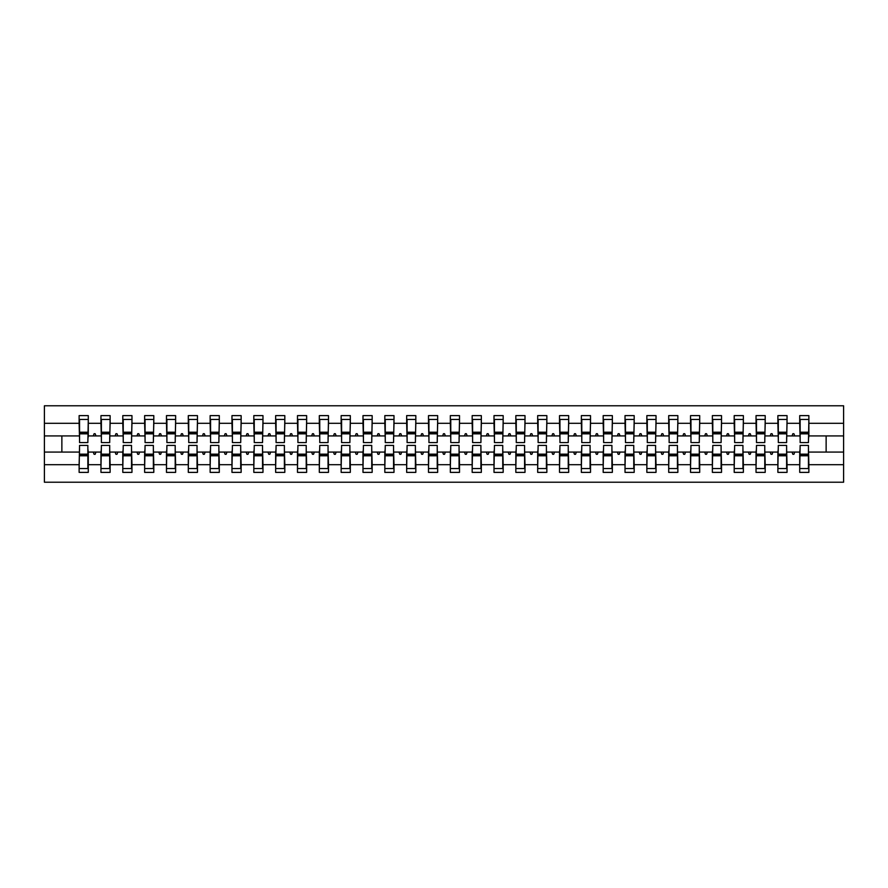 <?xml version="1.0" encoding="UTF-8"?>
<svg xmlns="http://www.w3.org/2000/svg" width="888" height="888" viewBox="0 0 888 888"><rect width="100%" height="100%" fill="white"/><g stroke="black" fill="none" stroke-linecap="round" stroke-linejoin="round"><path stroke-width="1.33" d="M79.554 448.806L79.121 464.69L44.4 464.69L44.4 482.217L843.6 482.217L843.6 464.69L808.879 464.69L808.879 472.383L799.711 472.383L799.711 452.081L792.041 452.081L792.829 454.268L793.928 454.268L794.716 452.081M800.144 448.806L799.711 452.081M843.6 464.69L843.6 435.919L808.879 435.919L808.879 415.617L799.711 415.617L799.711 423.31L787.046 423.31L786.613 439.194M800.144 439.194L799.711 423.31M778.31 448.806L777.877 452.081L770.196 452.081L770.995 454.268L772.083 454.268L772.882 452.081M799.711 464.69L787.046 464.69L787.046 472.383L777.877 472.383L777.877 452.081M787.046 423.31L787.046 415.617L777.877 415.617L777.877 423.31L765.212 423.31L764.768 439.194M778.31 439.194L777.877 423.31M756.476 448.806L756.032 452.081L748.362 452.081L749.161 454.268L750.249 454.268L751.048 452.081M777.877 464.69L765.212 464.69L765.212 472.383L756.032 472.383L756.032 452.081M765.212 423.31L765.212 415.617L756.032 415.617L756.032 423.31L743.367 423.31L742.934 439.194M756.476 439.194L756.032 423.31M734.642 448.806L734.198 452.081L726.528 452.081L727.328 454.268L728.415 454.268L729.215 452.081M756.032 464.69L743.367 464.69L743.367 472.383L734.198 472.383L734.198 452.081M743.367 423.31L743.367 415.617L734.198 415.617L734.198 423.31L721.533 423.31L721.1 439.194M734.642 439.194L734.198 423.31M712.798 448.806L712.365 452.081L704.695 452.081L705.483 454.268L706.582 454.268L707.37 452.081M734.198 464.69L721.533 464.69L721.533 472.383L712.365 472.383L712.365 452.081M721.533 423.31L721.533 415.617L712.365 415.617L712.365 423.31L699.7 423.31L699.267 439.194M712.798 439.194L712.365 423.31M690.964 448.806L690.531 452.081L682.861 452.081L683.649 454.268L684.748 454.268L685.536 452.081M712.365 464.69L699.7 464.69L699.7 472.383L690.531 472.383L690.531 452.081M699.7 423.31L699.7 415.617L690.531 415.617L690.531 423.31L677.866 423.31L677.433 439.194M690.964 439.194L690.531 423.31M669.13 448.806L668.697 452.081L661.016 452.081L661.815 454.268L662.903 454.268L663.702 452.081M690.531 464.69L677.866 464.69L677.866 472.383L668.697 472.383L668.697 452.081M677.866 423.31L677.866 415.617L668.697 415.617L668.697 423.31L656.032 423.31L655.588 439.194M669.13 439.194L668.697 423.31M647.297 448.806L646.853 452.081L639.182 452.081L639.982 454.268L641.069 454.268L641.869 452.081M668.697 464.69L656.032 464.69L656.032 472.383L646.853 472.383L646.853 452.081M656.032 423.31L656.032 415.617L646.853 415.617L646.853 423.31L634.187 423.31L633.755 439.194M647.297 439.194L646.853 423.31M625.463 448.806L625.019 452.081L617.349 452.081L618.148 454.268L619.236 454.268L620.024 452.081M646.853 464.69L634.187 464.69L634.187 472.383L625.019 472.383L625.019 452.081M634.187 423.31L634.187 415.617L625.019 415.617L625.019 423.31L612.354 423.31L611.921 439.194M625.463 439.194L625.019 423.31M603.618 448.806L603.185 452.081L595.515 452.081L596.303 454.268L597.402 454.268L598.19 452.081M625.019 464.69L612.354 464.69L612.354 472.383L603.185 472.383L603.185 452.081M612.354 423.31L612.354 415.617L603.185 415.617L603.185 423.31L590.52 423.31L590.087 439.194M603.618 439.194L603.185 423.31M581.784 448.806L581.351 452.081L573.67 452.081L574.469 454.268L575.557 454.268L576.356 452.081M603.185 464.69L590.52 464.69L590.52 472.383L581.351 472.383L581.351 452.081M590.52 423.31L590.52 415.617L581.351 415.617L581.351 423.31L568.686 423.31L568.242 439.194M581.784 439.194L581.351 423.31M559.951 448.806L559.518 452.081L551.837 452.081L552.636 454.268L553.724 454.268L554.523 452.081M581.351 464.69L568.686 464.69L568.686 472.383L559.518 472.383L559.518 452.081M568.686 423.31L568.686 415.617L559.518 415.617L559.518 423.31L546.853 423.31L546.409 439.194M559.951 439.194L559.518 423.31M538.117 448.806L537.673 452.081L530.003 452.081L530.802 454.268L531.89 454.268L532.689 452.081M559.518 464.69L546.853 464.69L546.853 472.383L537.673 472.383L537.673 452.081M546.853 423.31L546.853 415.617L537.673 415.617L537.673 423.31L525.008 423.31L524.575 439.194M538.117 439.194L537.673 423.31M516.272 448.806L515.839 452.081L508.169 452.081L508.957 454.268L510.056 454.268L510.844 452.081M537.673 464.69L525.008 464.69L525.008 472.383L515.839 472.383L515.839 452.081M525.008 423.31L525.008 415.617L515.839 415.617L515.839 423.31L503.174 423.31L502.741 439.194M516.272 439.194L515.839 423.31M494.438 448.806L494.006 452.081L486.335 452.081L487.124 454.268L488.222 454.268L489.011 452.081M515.839 464.69L503.174 464.69L503.174 472.383L494.006 472.383L494.006 452.081M503.174 423.31L503.174 415.617L494.006 415.617L494.006 423.31L481.34 423.31L480.908 439.194M494.438 439.194L494.006 423.31M472.605 448.806L472.172 452.081L464.491 452.081L465.29 454.268L466.378 454.268L467.177 452.081M494.006 464.69L481.34 464.69L481.34 472.383L472.172 472.383L472.172 452.081M481.34 423.31L481.34 415.617L472.172 415.617L472.172 423.31L459.507 423.31L459.063 439.194M472.605 439.194L472.172 423.31M450.771 448.806L450.327 452.081L442.657 452.081L443.456 454.268L444.544 454.268L445.343 452.081M472.172 464.69L459.507 464.69L459.507 472.383L450.327 472.383L450.327 452.081M459.507 423.31L459.507 415.617L450.327 415.617L450.327 423.31L437.673 423.31L437.229 439.194M450.771 439.194L450.327 423.31M428.937 448.806L428.493 452.081L420.823 452.081L421.622 454.268L422.71 454.268L423.509 452.081M450.327 464.69L437.673 464.69L437.673 472.383L428.493 472.383L428.493 452.081M437.673 423.31L437.673 415.617L428.493 415.617L428.493 423.31L415.828 423.31L415.395 439.194M428.937 439.194L428.493 423.31M407.093 448.806L406.66 452.081L398.99 452.081L399.778 454.268L400.877 454.268L401.665 452.081M428.493 464.69L415.828 464.69L415.828 472.383L406.66 472.383L406.66 452.081M415.828 423.31L415.828 415.617L406.66 415.617L406.66 423.31L393.995 423.31L393.562 439.194M407.093 439.194L406.66 423.31M385.259 448.806L384.826 452.081L377.156 452.081L377.944 454.268L379.043 454.268L379.831 452.081M406.66 464.69L393.995 464.69L393.995 472.383L384.826 472.383L384.826 452.081M393.995 423.31L393.995 415.617L384.826 415.617L384.826 423.31L372.161 423.31L371.728 439.194M385.259 439.194L384.826 423.31M363.425 448.806L362.992 452.081L355.311 452.081L356.11 454.268L357.198 454.268L357.997 452.081M384.826 464.69L372.161 464.69L372.161 472.383L362.992 472.383L362.992 452.081M372.161 423.31L372.161 415.617L362.992 415.617L362.992 423.31L350.327 423.31L349.883 439.194M363.425 439.194L362.992 423.31M341.591 448.806L341.147 452.081L333.477 452.081L334.276 454.268L335.364 454.268L336.164 452.081M362.992 464.69L350.327 464.69L350.327 472.383L341.147 472.383L341.147 452.081M350.327 423.31L350.327 415.617L341.147 415.617L341.147 423.31L328.482 423.31L328.049 439.194M341.591 439.194L341.147 423.31M319.758 448.806L319.314 452.081L311.644 452.081L312.443 454.268L313.531 454.268L314.33 452.081M341.147 464.69L328.482 464.69L328.482 472.383L319.314 472.383L319.314 452.081M328.482 423.31L328.482 415.617L319.314 415.617L319.314 423.31L306.649 423.31L306.216 439.194M319.758 439.194L319.314 423.31M297.913 448.806L297.48 452.081L289.81 452.081L290.598 454.268L291.697 454.268L292.485 452.081M319.314 464.69L306.649 464.69L306.649 472.383L297.48 472.383L297.48 452.081M306.649 423.31L306.649 415.617L297.48 415.617L297.48 423.31L284.815 423.31L284.382 439.194M297.913 439.194L297.48 423.31M276.079 448.806L275.646 452.081L267.976 452.081L268.764 454.268L269.852 454.268L270.651 452.081M297.48 464.69L284.815 464.69L284.815 472.383L275.646 472.383L275.646 452.081M284.815 423.31L284.815 415.617L275.646 415.617L275.646 423.31L262.981 423.31L262.537 439.194M276.079 439.194L275.646 423.31M254.246 448.806L253.813 452.081L246.131 452.081L246.931 454.268L248.018 454.268L248.818 452.081M275.646 464.69L262.981 464.69L262.981 472.383L253.813 472.383L253.813 452.081M262.981 423.31L262.981 415.617L253.813 415.617L253.813 423.31L241.148 423.31L240.704 439.194M254.246 439.194L253.813 423.31M232.412 448.806L231.968 452.081L224.298 452.081L225.097 454.268L226.185 454.268L226.984 452.081M253.813 464.69L241.148 464.69L241.148 472.383L231.968 472.383L231.968 452.081M241.148 423.31L241.148 415.617L231.968 415.617L231.968 423.31L219.303 423.31L218.87 439.194M232.412 439.194L231.968 423.31M210.567 448.806L210.134 452.081L202.464 452.081L203.252 454.268L204.351 454.268L205.139 452.081M231.968 464.69L219.303 464.69L219.303 472.383L210.134 472.383L210.134 452.081M219.303 423.31L219.303 415.617L210.134 415.617L210.134 423.31L197.469 423.31L197.036 439.194M210.567 439.194L210.134 423.31M188.733 448.806L188.3 452.081L180.63 452.081L181.418 454.268L182.517 454.268L183.305 452.081M210.134 464.69L197.469 464.69L197.469 472.383L188.3 472.383L188.3 452.081M197.469 423.31L197.469 415.617L188.3 415.617L188.3 423.31L175.635 423.31L175.202 439.194M188.733 439.194L188.3 423.31M166.9 448.806L166.467 452.081L158.786 452.081L159.585 454.268L160.673 454.268L161.472 452.081M188.3 464.69L175.635 464.69L175.635 472.383L166.467 472.383L166.467 452.081M175.635 423.31L175.635 415.617L166.467 415.617L166.467 423.31L153.802 423.31L153.358 439.194M166.9 439.194L166.467 423.31M145.066 448.806L144.633 452.081L136.952 452.081L137.751 454.268L138.839 454.268L139.638 452.081M166.467 464.69L153.802 464.69L153.802 472.383L144.633 472.383L144.633 452.081M153.802 423.31L153.802 415.617L144.633 415.617L144.633 423.31L131.968 423.31L131.524 439.194M145.066 439.194L144.633 423.31M123.232 448.806L122.788 452.081L115.118 452.081L115.917 454.268L117.005 454.268L117.804 452.081M144.633 464.69L131.968 464.69L131.968 472.383L122.788 472.383L122.788 452.081M131.968 423.31L131.968 415.617L122.788 415.617L122.788 423.31L110.123 423.31L109.69 439.194M123.232 439.194L122.788 423.31M101.387 448.806L100.955 452.081L93.284 452.081L94.073 454.268L95.171 454.268L95.96 452.081M122.788 464.69L110.123 464.69L110.123 472.383L100.955 472.383L100.955 452.081M110.123 423.31L110.123 415.617L100.955 415.617L100.955 423.31L88.289 423.31L88.289 415.617L79.121 415.617L79.121 423.31L44.4 423.31L44.4 405.783L843.6 405.783L843.6 423.31L808.879 423.31M101.387 439.194L100.955 423.31M79.121 464.69L79.121 472.383L88.289 472.383L88.289 452.081L93.284 452.081M79.554 439.194L79.121 423.31M808.446 448.806L808.879 464.69M808.879 435.919L808.446 439.194M786.613 448.806L787.046 464.69M764.768 448.806L765.212 464.69M742.934 448.806L743.367 464.69M721.1 448.806L721.533 464.69M699.267 448.806L699.7 464.69M677.433 448.806L677.866 464.69M655.588 448.806L656.032 464.69M633.755 448.806L634.187 464.69M611.921 448.806L612.354 464.69M590.087 448.806L590.52 464.69M568.242 448.806L568.686 464.69M546.409 448.806L546.853 464.69M524.575 448.806L525.008 464.69M502.741 448.806L503.174 464.69M480.908 448.806L481.34 464.69M459.063 448.806L459.507 464.69M437.229 448.806L437.673 464.69M415.395 448.806L415.828 464.69M393.562 448.806L393.995 464.69M371.728 448.806L372.161 464.69M349.883 448.806L350.327 464.69M328.049 448.806L328.482 464.69M306.216 448.806L306.649 464.69M284.382 448.806L284.815 464.69M262.537 448.806L262.981 464.69M240.704 448.806L241.148 464.69M218.87 448.806L219.303 464.69M197.036 448.806L197.469 464.69M175.202 448.806L175.635 464.69M153.358 448.806L153.802 464.69M131.524 448.806L131.968 464.69M109.69 448.806L110.123 464.69M100.955 464.69L88.289 464.69M792.041 452.081L787.046 452.081M799.711 435.919L794.716 435.919L793.928 433.733L792.829 433.733L792.041 435.919L787.046 435.919M792.041 435.919L794.716 435.919M770.196 452.081L765.212 452.081M777.877 435.919L772.882 435.919L772.083 433.733L770.995 433.733L770.196 435.919L765.212 435.919M770.196 435.919L772.882 435.919M748.362 452.081L743.367 452.081M756.032 435.919L751.048 435.919L750.249 433.733L749.161 433.733L748.362 435.919L743.367 435.919M748.362 435.919L751.048 435.919M726.528 452.081L721.533 452.081M734.198 435.919L729.215 435.919L728.415 433.733L727.328 433.733L726.528 435.919L721.533 435.919M726.528 435.919L729.215 435.919M704.695 452.081L699.7 452.081M712.365 435.919L707.37 435.919L706.582 433.733L705.483 433.733L704.695 435.919L699.7 435.919M704.695 435.919L707.37 435.919M682.861 452.081L677.866 452.081M690.531 435.919L685.536 435.919L684.748 433.733L683.649 433.733L682.861 435.919L677.866 435.919M682.861 435.919L685.536 435.919M661.016 452.081L656.032 452.081M668.697 435.919L663.702 435.919L662.903 433.733L661.815 433.733L661.016 435.919L656.032 435.919M661.016 435.919L663.702 435.919M639.182 452.081L634.187 452.081M646.853 435.919L641.869 435.919L641.069 433.733L639.982 433.733L639.182 435.919L634.187 435.919M639.182 435.919L641.869 435.919M617.349 452.081L612.354 452.081M625.019 435.919L620.024 435.919L619.236 433.733L618.148 433.733L617.349 435.919L612.354 435.919M617.349 435.919L620.024 435.919M595.515 452.081L590.52 452.081M603.185 435.919L598.19 435.919L597.402 433.733L596.303 433.733L595.515 435.919L590.52 435.919M595.515 435.919L598.19 435.919M573.67 452.081L568.686 452.081M581.351 435.919L576.356 435.919L575.557 433.733L574.469 433.733L573.67 435.919L568.686 435.919M573.67 435.919L576.356 435.919M551.837 452.081L546.853 452.081M559.518 435.919L554.523 435.919L553.724 433.733L552.636 433.733L551.837 435.919L546.853 435.919M551.837 435.919L554.523 435.919M530.003 452.081L525.008 452.081M537.673 435.919L532.689 435.919L531.89 433.733L530.802 433.733L530.003 435.919L525.008 435.919M530.003 435.919L532.689 435.919M508.169 452.081L503.174 452.081M515.839 435.919L510.844 435.919L510.056 433.733L508.957 433.733L508.169 435.919L503.174 435.919M508.169 435.919L510.844 435.919M486.335 452.081L481.34 452.081M494.006 435.919L489.011 435.919L488.222 433.733L487.124 433.733L486.335 435.919L481.34 435.919M486.335 435.919L489.011 435.919M464.491 452.081L459.507 452.081M472.172 435.919L467.177 435.919L466.378 433.733L465.29 433.733L464.491 435.919L459.507 435.919M464.491 435.919L467.177 435.919M442.657 452.081L437.673 452.081M450.327 435.919L445.343 435.919L444.544 433.733L443.456 433.733L442.657 435.919L437.673 435.919M442.657 435.919L445.343 435.919M420.823 452.081L415.828 452.081M428.493 435.919L423.509 435.919L422.71 433.733L421.622 433.733L420.823 435.919L415.828 435.919M420.823 435.919L423.509 435.919M398.99 452.081L393.995 452.081M406.66 435.919L401.665 435.919L400.877 433.733L399.778 433.733L398.99 435.919L393.995 435.919M398.99 435.919L401.665 435.919M377.156 452.081L372.161 452.081M384.826 435.919L379.831 435.919L379.043 433.733L377.944 433.733L377.156 435.919L372.161 435.919M377.156 435.919L379.831 435.919M355.311 452.081L350.327 452.081M362.992 435.919L357.997 435.919L357.198 433.733L356.11 433.733L355.311 435.919L350.327 435.919M355.311 435.919L357.997 435.919M333.477 452.081L328.482 452.081M341.147 435.919L336.164 435.919L335.364 433.733L334.276 433.733L333.477 435.919L328.482 435.919M333.477 435.919L336.164 435.919M311.644 452.081L306.649 452.081M319.314 435.919L314.33 435.919L313.531 433.733L312.443 433.733L311.644 435.919L306.649 435.919M311.644 435.919L314.33 435.919M289.81 452.081L284.815 452.081M297.48 435.919L292.485 435.919L291.697 433.733L290.598 433.733L289.81 435.919L284.815 435.919M289.81 435.919L292.485 435.919M267.976 452.081L262.981 452.081M275.646 435.919L270.651 435.919L269.852 433.733L268.764 433.733L267.976 435.919L262.981 435.919M267.976 435.919L270.651 435.919M246.131 452.081L241.148 452.081M253.813 435.919L248.818 435.919L248.018 433.733L246.931 433.733L246.131 435.919L241.148 435.919M246.131 435.919L248.818 435.919M224.298 452.081L219.303 452.081M231.968 435.919L226.984 435.919L226.185 433.733L225.097 433.733L224.298 435.919L219.303 435.919M224.298 435.919L226.984 435.919M202.464 452.081L197.469 452.081M210.134 435.919L205.139 435.919L204.351 433.733L203.252 433.733L202.464 435.919L197.469 435.919M202.464 435.919L205.139 435.919M180.63 452.081L175.635 452.081M188.3 435.919L183.305 435.919L182.517 433.733L181.418 433.733L180.63 435.919L175.635 435.919M180.63 435.919L183.305 435.919M158.786 452.081L153.802 452.081M166.467 435.919L161.472 435.919L160.673 433.733L159.585 433.733L158.786 435.919L153.802 435.919M158.786 435.919L161.472 435.919M136.952 452.081L131.968 452.081M144.633 435.919L139.638 435.919L138.839 433.733L137.751 433.733L136.952 435.919L131.968 435.919M136.952 435.919L139.638 435.919M115.118 452.081L110.123 452.081M122.788 435.919L117.804 435.919L117.005 433.733L115.917 433.733L115.118 435.919L110.123 435.919M115.118 435.919L117.804 435.919M100.955 435.919L95.96 435.919L95.171 433.733L94.073 433.733L93.284 435.919L88.289 435.919L88.289 423.31M93.284 435.919L95.96 435.919M87.857 448.806L88.289 452.081M88.289 435.919L87.857 439.194M79.121 452.081L44.4 452.081L44.4 423.31M44.4 464.69L44.4 452.081M79.121 435.919L44.4 435.919M843.6 435.919L843.6 423.31M61.871 452.081L61.871 435.919M826.129 435.919L826.129 452.081L808.879 452.081M843.6 452.081L826.129 452.081M79.554 433.844L79.554 419.436L88.289 419.436L87.857 442.579L79.554 442.579L79.554 433.844L87.857 433.844M87.857 454.156L87.857 468.564L79.121 468.564L79.554 445.421L87.857 445.421L87.857 454.156L79.554 454.156M101.387 433.844L101.387 419.436L110.123 419.436L109.69 442.579L101.387 442.579L101.387 433.844L109.69 433.844M109.69 454.156L109.69 468.564L100.955 468.564L101.387 445.421L109.69 445.421L109.69 454.156L101.387 454.156M123.232 433.844L123.232 419.436L131.968 419.436L131.524 442.579L123.232 442.579L123.232 433.844L131.524 433.844M131.524 454.156L131.524 468.564L122.788 468.564L123.232 445.421L131.524 445.421L131.524 454.156L123.232 454.156M145.066 433.844L145.066 419.436L153.802 419.436L153.358 442.579L145.066 442.579L145.066 433.844L153.358 433.844M153.358 454.156L153.358 468.564L144.633 468.564L145.066 445.421L153.358 445.421L153.358 454.156L145.066 454.156M166.9 433.844L166.9 419.436L175.635 419.436L175.202 442.579L166.9 442.579L166.9 433.844L175.202 433.844M175.202 454.156L175.202 468.564L166.467 468.564L166.9 445.421L175.202 445.421L175.202 454.156L166.9 454.156M188.733 433.844L188.733 419.436L197.469 419.436L197.036 442.579L188.733 442.579L188.733 433.844L197.036 433.844M197.036 454.156L197.036 468.564L188.3 468.564L188.733 445.421L197.036 445.421L197.036 454.156L188.733 454.156M210.567 433.844L210.567 419.436L219.303 419.436L218.87 442.579L210.567 442.579L210.567 433.844L218.87 433.844M218.87 454.156L218.87 468.564L210.134 468.564L210.567 445.421L218.87 445.421L218.87 454.156L210.567 454.156M232.412 433.844L232.412 419.436L241.148 419.436L240.704 442.579L232.412 442.579L232.412 433.844L240.704 433.844M240.704 454.156L240.704 468.564L231.968 468.564L232.412 445.421L240.704 445.421L240.704 454.156L232.412 454.156M254.246 433.844L254.246 419.436L262.981 419.436L262.537 442.579L254.246 442.579L254.246 433.844L262.537 433.844M262.537 454.156L262.537 468.564L253.813 468.564L254.246 445.421L262.537 445.421L262.537 454.156L254.246 454.156M276.079 433.844L276.079 419.436L284.815 419.436L284.382 442.579L276.079 442.579L276.079 433.844L284.382 433.844M284.382 454.156L284.382 468.564L275.646 468.564L276.079 445.421L284.382 445.421L284.382 454.156L276.079 454.156M297.913 433.844L297.913 419.436L306.649 419.436L306.216 442.579L297.913 442.579L297.913 433.844L306.216 433.844M306.216 454.156L306.216 468.564L297.48 468.564L297.913 445.421L306.216 445.421L306.216 454.156L297.913 454.156M319.758 433.844L319.758 419.436L328.482 419.436L328.049 442.579L319.758 442.579L319.758 433.844L328.049 433.844M328.049 454.156L328.049 468.564L319.314 468.564L319.758 445.421L328.049 445.421L328.049 454.156L319.758 454.156M341.591 433.844L341.591 419.436L350.327 419.436L349.883 442.579L341.591 442.579L341.591 433.844L349.883 433.844M349.883 454.156L349.883 468.564L341.147 468.564L341.591 445.421L349.883 445.421L349.883 454.156L341.591 454.156M363.425 433.844L363.425 419.436L372.161 419.436L371.728 442.579L363.425 442.579L363.425 433.844L371.728 433.844M371.728 454.156L371.728 468.564L362.992 468.564L363.425 445.421L371.728 445.421L371.728 454.156L363.425 454.156M385.259 433.844L385.259 419.436L393.995 419.436L393.562 442.579L385.259 442.579L385.259 433.844L393.562 433.844M393.562 454.156L393.562 468.564L384.826 468.564L385.259 445.421L393.562 445.421L393.562 454.156L385.259 454.156M407.093 433.844L407.093 419.436L415.828 419.436L415.395 442.579L407.093 442.579L407.093 433.844L415.395 433.844M415.395 454.156L415.395 468.564L406.66 468.564L407.093 445.421L415.395 445.421L415.395 454.156L407.093 454.156M428.937 433.844L428.937 419.436L437.673 419.436L437.229 442.579L428.937 442.579L428.937 433.844L437.229 433.844M437.229 454.156L437.229 468.564L428.493 468.564L428.937 445.421L437.229 445.421L437.229 454.156L428.937 454.156M450.771 433.844L450.771 419.436L459.507 419.436L459.063 442.579L450.771 442.579L450.771 433.844L459.063 433.844M459.063 454.156L459.063 468.564L450.327 468.564L450.771 445.421L459.063 445.421L459.063 454.156L450.771 454.156M472.605 433.844L472.605 419.436L481.34 419.436L480.908 442.579L472.605 442.579L472.605 433.844L480.908 433.844M480.908 454.156L480.908 468.564L472.172 468.564L472.605 445.421L480.908 445.421L480.908 454.156L472.605 454.156M494.438 433.844L494.438 419.436L503.174 419.436L502.741 442.579L494.438 442.579L494.438 433.844L502.741 433.844M502.741 454.156L502.741 468.564L494.006 468.564L494.438 445.421L502.741 445.421L502.741 454.156L494.438 454.156M516.272 433.844L516.272 419.436L525.008 419.436L524.575 442.579L516.272 442.579L516.272 433.844L524.575 433.844M524.575 454.156L524.575 468.564L515.839 468.564L516.272 445.421L524.575 445.421L524.575 454.156L516.272 454.156M538.117 433.844L538.117 419.436L546.853 419.436L546.409 442.579L538.117 442.579L538.117 433.844L546.409 433.844M546.409 454.156L546.409 468.564L537.673 468.564L538.117 445.421L546.409 445.421L546.409 454.156L538.117 454.156M559.951 433.844L559.951 419.436L568.686 419.436L568.242 442.579L559.951 442.579L559.951 433.844L568.242 433.844M568.242 454.156L568.242 468.564L559.518 468.564L559.951 445.421L568.242 445.421L568.242 454.156L559.951 454.156M581.784 433.844L581.784 419.436L590.52 419.436L590.087 442.579L581.784 442.579L581.784 433.844L590.087 433.844M590.087 454.156L590.087 468.564L581.351 468.564L581.784 445.421L590.087 445.421L590.087 454.156L581.784 454.156M603.618 433.844L603.618 419.436L612.354 419.436L611.921 442.579L603.618 442.579L603.618 433.844L611.921 433.844M611.921 454.156L611.921 468.564L603.185 468.564L603.618 445.421L611.921 445.421L611.921 454.156L603.618 454.156M625.463 433.844L625.463 419.436L634.187 419.436L633.755 442.579L625.463 442.579L625.463 433.844L633.755 433.844M633.755 454.156L633.755 468.564L625.019 468.564L625.463 445.421L633.755 445.421L633.755 454.156L625.463 454.156M647.297 433.844L647.297 419.436L656.032 419.436L655.588 442.579L647.297 442.579L647.297 433.844L655.588 433.844M655.588 454.156L655.588 468.564L646.853 468.564L647.297 445.421L655.588 445.421L655.588 454.156L647.297 454.156M669.13 433.844L669.13 419.436L677.866 419.436L677.433 442.579L669.13 442.579L669.13 433.844L677.433 433.844M677.433 454.156L677.433 468.564L668.697 468.564L669.13 445.421L677.433 445.421L677.433 454.156L669.13 454.156M690.964 433.844L690.964 419.436L699.7 419.436L699.267 442.579L690.964 442.579L690.964 433.844L699.267 433.844M699.267 454.156L699.267 468.564L690.531 468.564L690.964 445.421L699.267 445.421L699.267 454.156L690.964 454.156M712.798 433.844L712.798 419.436L721.533 419.436L721.1 442.579L712.798 442.579L712.798 433.844L721.1 433.844M721.1 454.156L721.1 468.564L712.365 468.564L712.798 445.421L721.1 445.421L721.1 454.156L712.798 454.156M734.642 433.844L734.642 419.436L743.367 419.436L742.934 442.579L734.642 442.579L734.642 433.844L742.934 433.844M742.934 454.156L742.934 468.564L734.198 468.564L734.642 445.421L742.934 445.421L742.934 454.156L734.642 454.156M756.476 433.844L756.476 419.436L765.212 419.436L764.768 442.579L756.476 442.579L756.476 433.844L764.768 433.844M764.768 454.156L764.768 468.564L756.032 468.564L756.476 445.421L764.768 445.421L764.768 454.156L756.476 454.156M778.31 433.844L778.31 419.436L787.046 419.436L786.613 442.579L778.31 442.579L778.31 433.844L786.613 433.844M786.613 454.156L786.613 468.564L777.877 468.564L778.31 445.421L786.613 445.421L786.613 454.156L778.31 454.156M800.144 433.844L800.144 419.436L808.879 419.436L808.446 442.579L800.144 442.579L800.144 433.844L808.446 433.844M808.446 454.156L808.446 468.564L799.711 468.564L800.144 445.421L808.446 445.421L808.446 454.156L800.144 454.156M87.857 455.466L79.554 455.466M79.554 432.534L87.857 432.534M101.387 432.534L109.69 432.534M123.232 432.534L131.524 432.534M145.066 432.534L153.358 432.534M166.9 432.534L175.202 432.534M109.69 455.466L101.387 455.466M131.524 455.466L123.232 455.466M153.358 455.466L145.066 455.466M175.202 455.466L166.9 455.466M188.733 432.534L197.036 432.534M197.036 455.466L188.733 455.466M210.567 432.534L218.87 432.534M218.87 455.466L210.567 455.466M232.412 432.534L240.704 432.534M240.704 455.466L232.412 455.466M254.246 432.534L262.537 432.534M262.537 455.466L254.246 455.466M276.079 432.534L284.382 432.534M284.382 455.466L276.079 455.466M297.913 432.534L306.216 432.534M306.216 455.466L297.913 455.466M319.758 432.534L328.049 432.534M328.049 455.466L319.758 455.466M341.591 432.534L349.883 432.534M349.883 455.466L341.591 455.466M363.425 432.534L371.728 432.534M371.728 455.466L363.425 455.466M385.259 432.534L393.562 432.534M393.562 455.466L385.259 455.466M407.093 432.534L415.395 432.534M415.395 455.466L407.093 455.466M428.937 432.534L437.229 432.534M437.229 455.466L428.937 455.466M450.771 432.534L459.063 432.534M459.063 455.466L450.771 455.466M472.605 432.534L480.908 432.534M480.908 455.466L472.605 455.466M494.438 432.534L502.741 432.534M502.741 455.466L494.438 455.466M516.272 432.534L524.575 432.534M524.575 455.466L516.272 455.466M538.117 432.534L546.409 432.534M546.409 455.466L538.117 455.466M559.951 432.534L568.242 432.534M568.242 455.466L559.951 455.466M581.784 432.534L590.087 432.534M590.087 455.466L581.784 455.466M603.618 432.534L611.921 432.534M611.921 455.466L603.618 455.466M625.463 432.534L633.755 432.534M633.755 455.466L625.463 455.466M647.297 432.534L655.588 432.534M655.588 455.466L647.297 455.466M669.13 432.534L677.433 432.534M677.433 455.466L669.13 455.466M690.964 432.534L699.267 432.534M699.267 455.466L690.964 455.466M712.798 432.534L721.1 432.534M721.1 455.466L712.798 455.466M734.642 432.534L742.934 432.534M742.934 455.466L734.642 455.466M756.476 432.534L764.768 432.534M764.768 455.466L756.476 455.466M778.31 432.534L786.613 432.534M786.613 455.466L778.31 455.466M800.144 432.534L808.446 432.534M808.446 455.466L800.144 455.466M87.857 455.799L79.554 455.799M79.554 432.201L87.857 432.201M101.387 432.201L109.69 432.201M123.232 432.201L131.524 432.201M145.066 432.201L153.358 432.201M166.9 432.201L175.202 432.201M109.69 455.799L101.387 455.799M131.524 455.799L123.232 455.799M153.358 455.799L145.066 455.799M175.202 455.799L166.9 455.799M188.733 432.201L197.036 432.201M197.036 455.799L188.733 455.799M210.567 432.201L218.87 432.201M218.87 455.799L210.567 455.799M232.412 432.201L240.704 432.201M240.704 455.799L232.412 455.799M254.246 432.201L262.537 432.201M262.537 455.799L254.246 455.799M276.079 432.201L284.382 432.201M284.382 455.799L276.079 455.799M297.913 432.201L306.216 432.201M306.216 455.799L297.913 455.799M319.758 432.201L328.049 432.201M328.049 455.799L319.758 455.799M341.591 432.201L349.883 432.201M349.883 455.799L341.591 455.799M363.425 432.201L371.728 432.201M371.728 455.799L363.425 455.799M385.259 432.201L393.562 432.201M393.562 455.799L385.259 455.799M407.093 432.201L415.395 432.201M415.395 455.799L407.093 455.799M428.937 432.201L437.229 432.201M437.229 455.799L428.937 455.799M450.771 432.201L459.063 432.201M459.063 455.799L450.771 455.799M472.605 432.201L480.908 432.201M480.908 455.799L472.605 455.799M494.438 432.201L502.741 432.201M502.741 455.799L494.438 455.799M516.272 432.201L524.575 432.201M524.575 455.799L516.272 455.799M538.117 432.201L546.409 432.201M546.409 455.799L538.117 455.799M559.951 432.201L568.242 432.201M568.242 455.799L559.951 455.799M581.784 432.201L590.087 432.201M590.087 455.799L581.784 455.799M603.618 432.201L611.921 432.201M611.921 455.799L603.618 455.799M625.463 432.201L633.755 432.201M633.755 455.799L625.463 455.799M647.297 432.201L655.588 432.201M655.588 455.799L647.297 455.799M669.13 432.201L677.433 432.201M677.433 455.799L669.13 455.799M690.964 432.201L699.267 432.201M699.267 455.799L690.964 455.799M712.798 432.201L721.1 432.201M721.1 455.799L712.798 455.799M734.642 432.201L742.934 432.201M742.934 455.799L734.642 455.799M756.476 432.201L764.768 432.201M764.768 455.799L756.476 455.799M778.31 432.201L786.613 432.201M786.613 455.799L778.31 455.799M800.144 432.201L808.446 432.201M808.446 455.799L800.144 455.799"/></g></svg>
